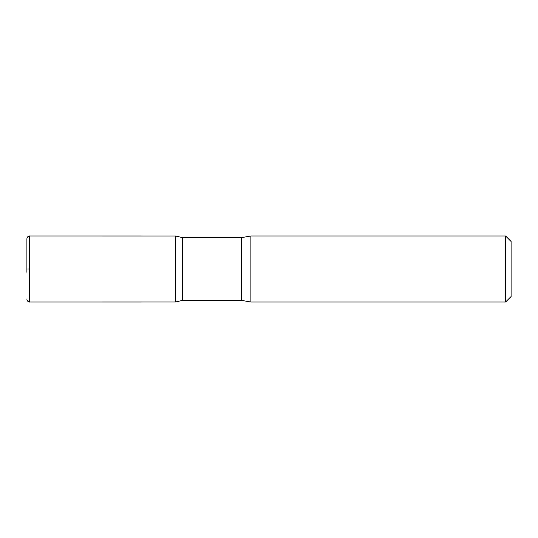 <?xml version="1.0" encoding="UTF-8"?>
<svg xmlns="http://www.w3.org/2000/svg" width="538" height="538" viewBox="0 0 538 538"><rect width="100%" height="100%" fill="white"/><g stroke="black" fill="none" stroke-linecap="round" stroke-linejoin="round"><path stroke-width="0.81" d="M505.599 235.987L505.599 302.013L511.1 296.512L511.1 241.488L505.599 235.987L250.876 235.987L241.488 237.635L182.631 237.635L175.462 236L175.462 302L175.462 236L29.651 235.987C29.691 235.866 27.344 235.913 26.9 238.737L26.9 272.302M505.599 302.013L250.876 302.013L241.488 300.365L182.631 300.365L182.631 237.635M250.876 302.013L250.876 235.987M29.651 269L26.9 269L29.651 269M241.488 300.365L241.488 237.635M182.631 300.365L175.462 302L29.651 302.013L29.651 235.987M29.651 302.013C29.691 302.134 27.344 302.087 26.9 299.262"/></g></svg>
